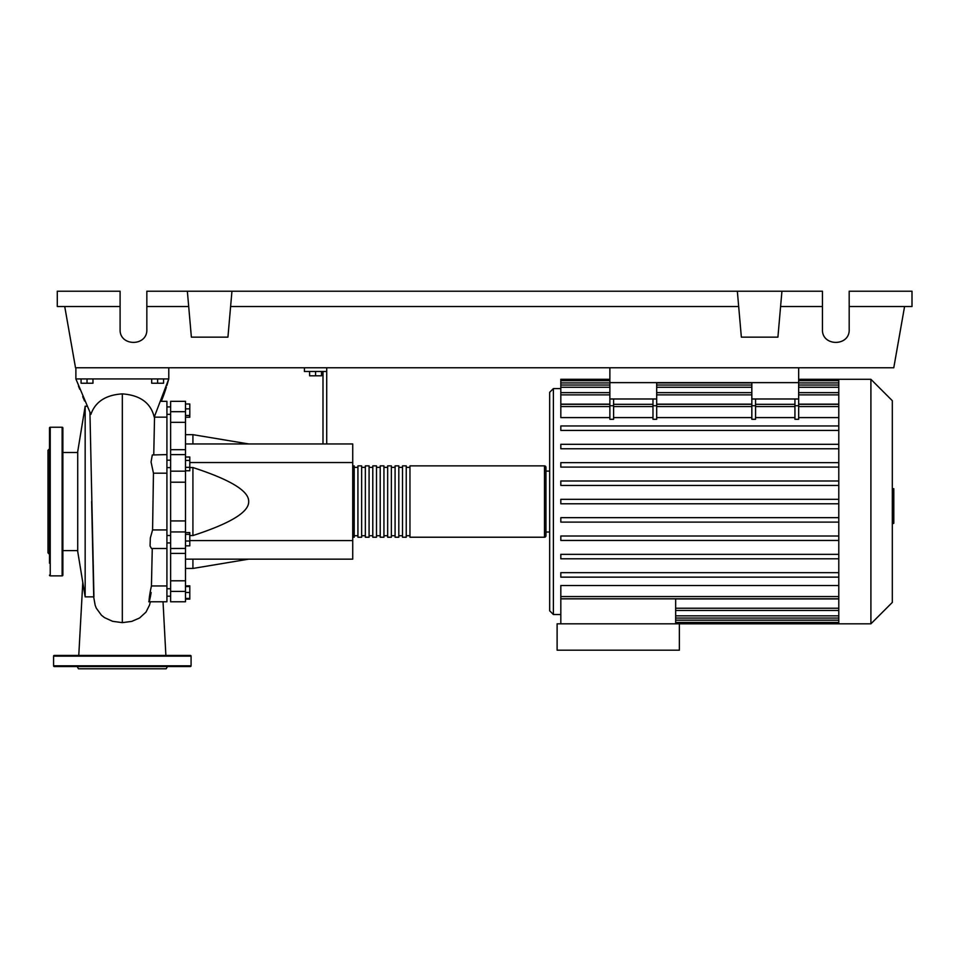 <?xml version="1.0" encoding="UTF-8"?>
<svg xmlns="http://www.w3.org/2000/svg" width="960" height="960" viewBox="0 0 960 960"><rect width="100%" height="100%" fill="white"/><g stroke="black" fill="none" stroke-linecap="round" stroke-linejoin="round"><path stroke-width="1.44" d="M609.876 367.776L609.876 382.632L798.66 382.632L798.66 367.776M166.92 542.94L170.628 542.94M166.92 535.5L170.628 535.5M309.612 371.484L309.612 375.804L321.504 375.804L321.504 371.484M315.564 371.484L315.564 375.804M326.712 443.952L326.712 371.484L304.416 371.484L304.416 367.776M326.712 371.484L326.712 367.776M322.992 371.484L322.992 443.952M185.496 443.952L352.728 443.952L352.728 559.152L185.496 559.152M352.728 540.576L189.804 540.576M352.728 462.54L189.804 462.54M189.804 535.56L192.924 535.56C230.508 523.356 249.084 512.028 248.676 501.552C249.084 491.088 230.508 479.748 192.924 467.544L189.804 467.544M185.496 434.664L192.924 434.664L192.924 443.952M192.924 559.152L192.924 568.44L185.496 568.44M192.924 467.544L192.924 535.56M185.496 540.996L189.804 540.996L189.804 532.584L185.496 532.584M185.496 534.36L189.804 534.36M185.496 545.844L189.804 545.844L189.804 540.996M185.496 598.428L189.804 598.428L189.804 585.852L185.496 585.852M185.496 592.488L189.804 592.488M185.496 586.536L189.804 586.536M185.496 599.112L189.804 599.112L189.804 598.428M185.496 403.992L189.804 403.992L189.804 417.252L185.496 417.252M185.496 415.476L189.804 415.476M185.496 408.852L189.804 408.852M185.496 460.452L189.804 460.452L189.804 457.02L185.496 457.02M185.496 470.76L189.804 470.76L189.804 460.452M185.496 467.328L189.804 467.328M185.496 520.92L170.628 520.92L170.628 531.936L185.496 531.936L185.496 401.328L170.628 401.328L170.628 422.316L185.496 422.316M170.628 520.92L170.628 482.196L185.496 482.196M185.496 471.168L170.628 471.168L170.628 482.196M185.496 580.8L170.628 580.8L170.628 591.408L185.496 591.408L185.496 531.936M170.628 580.8L170.628 553.416L185.496 553.416M170.628 548.448L170.628 553.416M185.496 449.688L170.628 449.688L170.628 454.596L185.496 454.596M170.628 449.688L170.628 422.316M185.496 591.408L185.496 601.776L170.628 601.776L170.628 591.408M185.496 548.448L170.628 548.508L170.628 531.936M170.628 471.168L170.628 454.596M352.728 535.74A1.488 1.488 0 0 0 354.204 537.228L354.204 465.876A1.488 1.488 0 0 0 352.728 467.364M544.476 537.228L409.956 537.228L409.956 465.876L544.476 465.876A1.488 1.488 0 0 1 545.964 467.364L545.964 535.74A1.488 1.488 0 0 1 544.476 537.228L544.476 465.876M357.924 467.364L354.204 467.364M357.924 535.74L354.204 535.74M406.236 537.228L402.516 537.228L402.516 465.876L406.236 465.876L406.236 537.228M398.808 537.228L395.088 537.228L395.088 465.876L398.808 465.876L398.808 537.228M391.368 537.228L387.66 537.228L387.66 465.876L391.368 465.876L391.368 537.228M383.94 537.228L380.22 537.228L380.22 465.876L383.94 465.876L383.94 537.228M376.5 537.228L372.792 537.228L372.792 465.876L376.5 465.876L376.5 537.228M369.072 537.228L365.352 537.228L365.352 465.876L369.072 465.876L369.072 537.228M361.644 537.228L357.924 537.228L357.924 465.876L361.644 465.876L361.644 537.228M365.352 467.364L361.644 467.364M365.352 535.74L361.644 535.74M372.792 467.364L369.072 467.364M372.792 535.74L369.072 535.74M380.22 467.364L376.5 467.364M380.22 535.74L376.5 535.74M387.66 467.364L383.94 467.364M387.66 535.74L383.94 535.74M395.088 467.364L391.368 467.364M395.088 535.74L391.368 535.74M402.516 467.364L398.808 467.364M402.516 535.74L398.808 535.74M409.956 467.364L406.236 467.364M409.956 535.74L406.236 535.74M870.9 623.82L870.9 379.296L892.308 400.692L892.308 602.412L870.9 623.82L557.112 623.82L557.112 650.196L679.368 650.196L679.368 623.82M870.9 379.296L838.788 379.296L838.788 623.82M549.672 532.02L549.672 392.304L549.672 610.812L549.672 532.02L545.964 532.02M549.672 471.084L545.964 471.084M560.82 614.52L553.392 614.52L549.672 610.812M560.82 623.82L560.82 598.848L675.66 598.848L675.66 623.82M675.66 598.944L838.788 598.944M838.788 596.556L560.82 596.556L560.82 585.516L838.788 585.516M838.788 417.6L798.66 417.6M798.66 405.732L798.66 419.292L794.94 419.292L794.94 405.732L798.66 405.732L798.66 398.988L751.836 398.988L751.836 419.292L755.556 419.292L755.556 398.988M794.94 417.6L755.556 417.6M751.836 417.6L656.7 417.6M656.7 405.732L656.7 419.292L652.98 419.292L652.98 405.732L656.7 405.732L656.7 398.988L609.876 398.988L609.876 419.292L613.596 419.292L613.596 398.988M652.98 417.6L613.596 417.6M609.876 417.6L560.82 417.6L560.82 404.316L609.876 404.316M838.788 404.16L798.66 404.16M751.836 404.16L656.7 404.16M609.876 404.16L560.82 404.16L560.82 380.7L609.876 380.7M560.82 388.584L553.392 388.584L553.392 614.52M794.94 398.988L794.94 405.732M652.98 398.988L652.98 405.732M838.788 517.668L560.82 517.668L560.82 522.12L838.788 522.12M838.788 572.676L560.82 572.676L560.82 577.14L838.788 577.14M838.788 536.004L560.82 536.004L560.82 540.456L838.788 540.456M838.788 554.34L560.82 554.34L560.82 558.804L838.788 558.804M838.788 503.784L560.82 503.784L560.82 499.32L838.788 499.32M609.876 379.296L560.82 379.296L560.82 380.7M838.788 480.984L560.82 480.984L560.82 485.448L838.788 485.448M838.788 425.964L560.82 425.964L560.82 430.428L838.788 430.428M838.788 462.648L560.82 462.648L560.82 467.1L838.788 467.1M838.788 444.312L560.82 444.312L560.82 448.764L838.788 448.764M560.82 596.556L560.82 598.788L838.788 598.788M609.876 398.988L609.876 382.632L656.7 382.632L656.7 398.988M751.836 398.988L751.836 382.632L798.66 382.632L798.66 398.988M892.308 488.724L893.796 488.724L893.796 514.38L892.308 514.38M893.796 511.308L892.308 511.308M893.796 514.38L893.796 523.296L892.308 523.296M893.796 523.296L892.308 523.824M85.164 596.868L85.164 406.236L77.724 451.572L77.724 551.532L85.164 596.868L93.708 596.868M89.94 412.452L93.936 596.868M81.072 378.924L81.072 383.232L92.964 383.232L92.964 378.924M87.024 378.924L87.024 383.232M151.68 378.924L151.68 383.232L163.572 383.232L163.572 378.924M157.62 378.924L157.62 383.232M165.876 655.404L163.032 601.776L166.92 601.776L166.92 585.96L151.44 585.96C148.56 598.5 148.128 609.828 151.152 592.548M166.92 585.96L166.92 529.932L152.58 529.932L153.456 473.184L166.92 473.184L166.92 401.328L161.34 401.328L166.92 401.328M153.756 454.596L154.536 417.144L166.92 417.144M166.92 529.932L166.92 473.184M166.92 548.508L151.488 548.508L150.06 546.024L150.336 537.984L152.58 529.932L153.024 501.504M153.456 473.184L151.056 462L152.304 454.98L166.92 454.596M154.536 417.144L154.512 416.064M166.872 385.5L168.78 378.924L154.236 417.12C150.78 402.912 140.136 395.16 122.328 393.888L122.316 501.552M95.124 605.112L96.288 608.16L101.436 615.216L104.544 617.652L112.572 621.3L122.328 622.644L131.772 621.384L139.548 618.012L146.004 612.096L149.52 605.1M161.52 400.884L164.124 393.996M164.352 393.348L166.344 387.228M84.564 400.968L82.704 396.672M79.704 389.22L78.468 385.98M75.876 367.776L75.876 378.924L90.876 414.372C95.328 401.736 105.816 394.908 122.328 393.888L122.316 622.644M75.876 378.924L168.78 378.924L168.78 367.776M62.868 427.98A0.744 0.744 0 0 0 62.124 427.236L62.124 575.88A0.744 0.744 0 0 0 62.868 575.136L62.868 427.98M49.488 575.136A0.744 0.744 0 0 0 50.232 575.88L50.232 427.236A0.744 0.744 0 0 0 49.488 427.98L49.488 563.172M49.488 439.932L49.488 427.98M49.488 485.484L49.488 501.552M49.488 453.312L49.488 481.356M49.488 448.788L48 450.276L48 552.84L49.488 554.328M49.488 517.62L49.488 531M77.184 666.552L78.468 668.784L166.176 668.784L167.46 666.552M53.58 665.808L191.076 665.808A0.744 0.744 0 0 1 190.332 666.552L54.312 666.552A0.744 0.744 0 0 1 53.58 665.808L53.58 656.148A0.744 0.744 0 0 1 54.312 655.404L190.332 655.404A0.744 0.744 0 0 1 191.076 656.148L53.58 656.148M191.076 665.808L191.076 656.148M849.192 306.528L912 306.528L912 291.216L849.192 291.216L849.192 329.496C849.84 346.68 821.796 346.68 822.444 329.496L822.444 291.216L781.932 291.216L777.912 337.152L741.36 337.152L737.34 291.216L781.932 291.216M849.192 329.496C849.84 346.68 821.796 346.68 822.444 329.496M187.356 291.216L231.948 291.216L227.928 337.152L191.376 337.152L187.356 291.216L146.844 291.216L146.844 329.496C147.492 346.68 119.448 346.68 120.096 329.496L120.096 291.216L57.288 291.216L57.288 306.528L120.096 306.528M231.948 291.216L737.34 291.216M780.6 306.528L822.444 306.528M146.844 329.496C147.492 346.68 119.448 346.68 120.096 329.496M146.844 306.528L188.7 306.528M230.604 306.528L738.684 306.528M904.572 306.528L893.772 367.776L75.516 367.776L64.728 306.528M185.496 411.696L170.628 411.696M838.788 615.84L675.66 615.84M838.788 620.172L675.66 620.172M751.836 405.732L755.556 405.732M652.98 406.548L613.596 406.548M838.788 406.548L798.66 406.548M751.836 406.548L656.7 406.548M794.94 406.548L755.556 406.548M609.876 405.732L613.596 405.732M609.876 406.548L560.82 406.548M838.788 382.932L798.66 382.932M751.836 382.932L656.7 382.932M609.876 382.932L560.82 382.932M838.788 387.264L798.66 387.264M751.836 387.264L656.7 387.264M609.876 387.264L560.82 387.264M838.788 394.872L798.66 394.872M751.836 394.872L656.7 394.872M609.876 394.872L560.82 394.872M838.788 608.232L675.66 608.232M893.796 501.576L892.308 501.576M893.796 491.808L892.308 491.808M170.628 414.336L166.92 414.336M170.628 588.768L166.92 588.768M170.628 467.604L166.92 467.604M248.676 443.952L192.924 434.664M248.676 559.152L192.924 568.44M170.628 460.176L166.92 460.176M170.628 596.196L166.92 596.196M170.628 406.908L166.92 406.908M553.392 388.584L549.672 392.304M838.788 618.072L675.66 618.072M838.788 622.404L675.66 622.404M652.98 404.316L613.596 404.316M798.66 404.316L838.788 404.316M751.836 404.316L656.7 404.316M755.556 404.316L794.94 404.316M798.66 380.7L838.788 380.7M560.82 385.032L609.876 385.032M656.7 385.032L751.836 385.032M798.66 385.032L838.788 385.032M560.82 392.64L609.876 392.64M656.7 392.64L751.836 392.64M798.66 392.64L838.788 392.64M838.788 379.296L798.66 379.296M838.788 610.464L675.66 610.464M62.868 550.608L77.724 550.608M86.964 406.236L85.164 406.236M148.752 601.776L166.92 601.776M150.348 601.776L149.484 605.232M151.416 586.608L152.268 548.508M95.16 605.232L93.744 597.336L91.632 501.504M62.868 452.496L77.724 452.496M82.788 582.42L78.768 655.404M50.232 427.236L62.124 427.236M50.232 575.88L62.124 575.88"/></g></svg>
